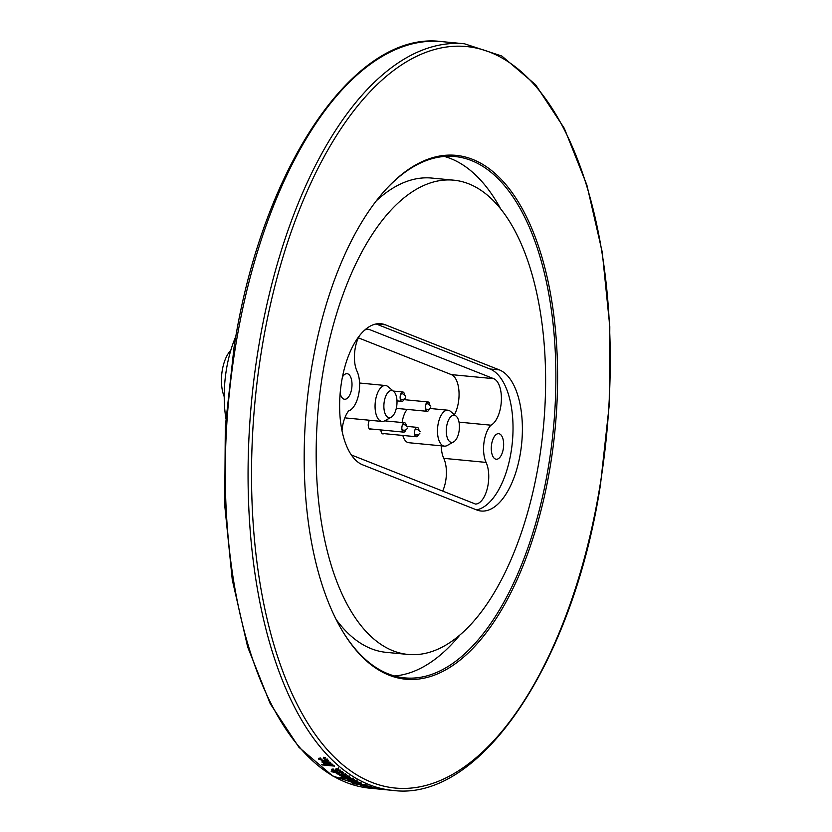 <?xml version="1.0" encoding="UTF-8"?>
<svg xmlns="http://www.w3.org/2000/svg" width="832" height="832" viewBox="0 0 832 832"><rect width="100%" height="100%" fill="white"/><g stroke="black" fill="none" stroke-linecap="round" stroke-linejoin="round"><path stroke-width="1.25" d="M476.653 509.933L362.69 464.849A71.448 33.873 -84.5 0 1 340.85 386.766A71.448 33.873 -84.5 0 1 380.848 323.71A71.448 33.873 -84.5 0 1 385.362 324.802L499.325 369.886A71.448 33.873 -84.5 0 1 521.165 447.97A71.448 33.873 -84.5 0 1 481.156 511.025A71.448 33.873 -84.5 0 1 476.653 509.933M539.188 460.21A238.233 112.944 -84.5 0 1 408.127 654.451A238.233 112.944 -84.5 0 1 322.598 374.4A238.233 112.944 -84.5 0 1 453.658 180.17A238.233 112.944 -84.5 0 1 539.188 460.21M476.549 509.891A71.448 33.873 95.5 0 0 512.356 442.135A71.448 33.873 95.5 0 0 489.965 368.992L376.106 323.95M342.025 430.851A23.899 11.326 -84.5 0 1 348.639 410.925A22.88 10.847 95.5 0 0 358.571 394.763A22.88 10.847 95.5 0 0 357.063 371.322A23.899 11.326 -84.5 0 1 355.056 349.18L355.118 348.785A23.899 11.326 -84.5 0 1 359.57 335.577M364.603 330.169A23.899 11.326 -84.5 0 1 368.264 329.295A23.899 11.326 -84.5 0 1 369.772 329.659L493.688 378.674A23.899 11.326 -84.5 0 1 501.322 401.336A23.899 11.326 -84.5 0 1 490.953 425.204A22.88 10.847 95.5 0 0 486.096 462.405A23.899 11.326 -84.5 0 1 487.261 488.644A23.899 11.326 -84.5 0 1 475.509 504.067L351.354 454.948M342.441 376.958A12.844 6.084 -84.5 0 1 347.048 373.693A12.844 6.084 -84.5 0 1 351.884 387.057A12.844 6.084 -84.5 0 1 344.594 399.256A12.844 6.084 -84.5 0 1 340.153 393.307M491.629 444.153A12.844 6.084 -84.5 0 1 498.701 433.68A12.844 6.084 -84.5 0 1 503.526 447.044A12.844 6.084 -84.5 0 1 496.246 459.243A12.844 6.084 -84.5 0 1 491.629 444.153M402.158 422.531A18.054 8.559 -84.5 0 1 402.303 421.502A18.054 8.559 -84.5 0 1 407.17 409.406M456.092 416.094A13.645 6.469 -84.5 0 1 459.056 431.267A13.645 6.469 -84.5 0 1 453.617 441.917A13.645 6.469 -84.5 0 1 446.41 428.199A13.645 6.469 -84.5 0 1 456.092 416.094L450.455 411.351A18.054 8.559 95.5 0 0 447.897 410.207A18.054 8.559 95.5 0 0 437.653 427.357A18.054 8.559 95.5 0 0 444.444 446.139L408.793 442.718A18.054 8.559 -84.5 0 1 402.813 435.448M393.682 391.404A13.645 6.469 -84.5 0 1 396.646 406.578A13.645 6.469 -84.5 0 1 391.196 417.227A13.645 6.469 -84.5 0 1 383.999 403.51A13.645 6.469 -84.5 0 1 393.682 391.404L388.045 386.662A18.054 8.559 95.5 0 0 385.476 385.518A18.054 8.559 95.5 0 0 375.232 402.667A18.054 8.559 95.5 0 0 382.023 421.45L346.372 418.028A18.054 8.559 -84.5 0 1 344.926 417.612M442.676 491.078A23.899 11.326 95.5 0 0 443.758 458.338A22.88 10.847 -84.5 0 1 441.23 445.838M454.438 414.7A23.899 11.326 95.5 0 0 458.931 390.842A23.899 11.326 95.5 0 0 451.35 374.618L358.384 337.844M383.812 433.618A5.086 2.413 -84.5 0 1 382.855 433.909A5.086 2.413 -84.5 0 1 380.9 429.946M371.155 429A5.086 2.413 -84.5 0 1 370.198 429.302A5.086 2.413 -84.5 0 1 368.378 423.322A5.086 2.413 -84.5 0 1 369.491 420.243M444.444 446.139A18.054 8.559 95.5 0 0 447.179 445.505L453.617 441.917M382.023 421.45A18.054 8.559 95.5 0 0 384.758 420.815L391.196 417.227M406.255 425.277A4.701 2.226 95.5 0 0 404.56 422.76A4.701 2.226 95.5 0 0 401.898 427.232A4.701 2.226 95.5 0 0 403.666 432.13A4.701 2.226 95.5 0 0 405.808 429.978M429.738 404.477A4.701 2.226 95.5 0 0 428.043 401.96A4.701 2.226 95.5 0 0 425.37 406.432A4.701 2.226 95.5 0 0 427.138 411.32A4.701 2.226 95.5 0 0 429.281 409.178M404.539 394.503A4.701 2.226 95.5 0 0 402.844 391.997A4.701 2.226 95.5 0 0 400.171 396.458A4.701 2.226 95.5 0 0 401.939 401.357A4.701 2.226 95.5 0 0 404.082 399.214M418.912 429.894A4.701 2.226 95.5 0 0 417.217 427.378A4.701 2.226 95.5 0 0 414.554 431.85A4.701 2.226 95.5 0 0 416.322 436.738A4.701 2.226 95.5 0 0 418.465 434.595M490.953 425.204L459.004 422.136M408.127 654.451L386.287 652.361A238.233 112.944 -84.5 0 1 336.17 619.528M459.815 635.097A261.882 124.155 -84.5 0 1 394.472 675.969M444.35 156.447A261.882 124.155 -84.5 0 1 500.729 208.998M453.658 180.17L431.818 178.069A238.233 112.944 95.5 0 0 376.376 200.762M384.769 190.653A261.882 124.155 -84.5 0 1 454.802 156.52A261.882 124.155 -84.5 0 1 548.818 464.37A261.882 124.155 95.5 0 1 404.747 677.882A261.882 124.155 95.5 0 1 342.482 631.051M311.272 369.918A263.151 124.758 -84.5 0 1 385.216 190.154A263.151 124.758 -84.5 0 1 519.012 203.091A263.151 124.758 -84.5 0 1 550.514 464.703A263.151 124.758 95.5 0 1 342.826 631.623A263.151 124.758 95.5 0 1 311.272 369.918M385.216 789.62L376.553 788.684A375.024 177.798 95.5 0 0 378.851 789.017L378.862 788.954M385.174 789.62L378.664 788.923A375.024 177.798 95.5 0 0 380.286 789.152L378.851 789.017M369.564 787.946L381.826 789.131A375.024 177.798 95.5 0 1 381.15 789.006L368.888 787.831A375.024 177.798 95.5 0 0 369.564 787.946L369.574 787.894M379.101 788.601L370.365 787.623M370.666 787.738L373.838 788.226L371.093 787.582M371.103 787.582L376.636 788.081M376.657 788.091A375.024 177.798 95.5 0 0 377.333 788.247L379.132 788.611M370.791 787.218L365.186 786.562L370.614 787.103M367.505 786.781L366.912 786.864M369.928 786.625L366.922 786.042M367.442 785.886L367.515 786.417L367.442 785.886M367.099 786.167L366.007 786.396M366.174 785.138L365.997 786.396L361.972 785.71L366.714 785.814L371.176 786.594L369.918 786.791M363.823 785.71L363.22 785.824M359.507 783.806L353.766 782.652L351.416 782.683L352.217 783.12A375.024 177.798 95.5 0 0 354.182 783.869L354.245 783.484M354.526 782.735L353.579 783.234A375.024 177.798 -84.5 0 0 354.952 783.754L359.476 783.796A375.024 177.798 95.5 0 0 360.838 784.326L365.778 784.794A375.024 177.798 95.5 0 0 366.444 785.044L354.182 783.869M353.527 782.028L352.082 781.997A375.024 177.798 95.5 0 0 352.737 782.288L352.778 782.07M353.506 782.142L351.187 781.435M352.061 782.09L351.374 781.134M350.958 781.477L360.994 782.86A375.024 177.798 95.5 0 0 361.66 783.141L352.737 782.288M357.937 781.383L355.056 781.768L348.67 780.499L351.458 780.062L357.947 781.383M351.759 778.762L354.411 779.73L351.073 779.823L340.777 777.743A375.024 177.798 95.5 0 1 340.049 777.338L352.31 778.523A375.024 177.798 95.5 0 0 352.955 778.877L351.811 778.471M347.714 776.474L350.594 777.587L342.43 777.119A375.024 177.798 95.5 0 1 341.796 776.745L348.899 777.088L340.194 775.788A375.024 177.798 95.5 0 1 339.477 775.351L348.4 776.214A375.024 177.798 95.5 0 0 349.034 776.599L347.776 776.152M349.294 776.017L349.045 777.244L349.149 775.861M342.555 774.925L345.134 774.852L341.338 773.386L346.216 774.727L343.21 775.33L336.939 773.833L336.606 773.406L338.374 773.146M338.395 773.157L339.186 773.594L338.229 773.947L342.576 774.946M342.066 771.451L341.786 772.658L335.629 772.096A375.024 177.798 95.5 0 1 335.005 771.659L333.726 771.534A375.024 177.798 95.5 0 0 334.35 771.971L331.167 771.67L334.984 772.408A375.024 177.798 95.5 0 0 335.452 772.73L335.598 772.075M341.38 773.053L343.19 772.678A375.024 177.798 95.5 0 1 342.722 772.346L341.526 772.283A375.024 177.798 95.5 0 0 341.796 772.481M341.619 771.815L341.349 773.022L336.253 772.533A375.024 177.798 95.5 0 0 336.721 772.855L335.452 772.73M339.737 771.42L336.804 770.297L337.085 769.101M337.386 769.808L337.282 771.274M336.929 770.64L337.147 771.274L335.733 771.493L331.791 770.234L332.072 769.038M331.781 770.234L331.386 769.673L332.925 769.423L333.705 769.912L333.05 770.349L334.911 771.014L335.067 769.891L336.658 769.735L341.006 771.108L341.411 771.638L339.633 771.919M333.705 769.912L333.05 770.349M335.712 769.735L335.275 770.484L335.556 769.288M336.7 769.111L338.447 769.278A375.024 177.798 95.5 0 1 338.135 769.038L336.076 768.633A375.024 177.798 95.5 0 0 336.7 769.111L336.794 768.695M322.286 764.941L334.547 766.116A375.024 177.798 95.5 0 1 333.934 765.606L321.682 764.431A375.024 177.798 95.5 0 0 322.286 764.941L322.4 764.494M324.615 761.654L321.911 761.883L324.709 763.495L323.43 763.37A375.024 177.798 95.5 0 0 323.96 763.838L324.064 763.433M324.636 761.675L330.096 762.195A375.024 177.798 95.5 0 0 330.689 762.746L323.586 762.622L332.27 764.161A375.024 177.798 95.5 0 0 332.873 764.691L323.96 763.838M324.334 760.583L326.945 760.365L323.274 758.42L328.349 760.75L324.948 761.145L318.781 759.231M319.124 758.077L318.791 759.242L318.5 758.628L320.299 758.191L321.069 758.805L320.06 759.356L324.355 760.604M324.043 757.9L325.79 758.066A375.024 177.798 95.5 0 1 325.208 757.484L323.45 757.307A375.024 177.798 95.5 0 0 324.043 757.9L324.189 757.38M225.846 418.392A79.706 37.794 -84.5 0 1 235.945 336.138M230.818 350.241A29.234 13.863 95.5 0 0 224.224 396.666M373.048 787.769L373.578 787.821M373.038 787.852L373.568 787.904M369.699 787.363L369.866 786.105M365.664 786.75L365.83 785.491M361.972 785.71L362.149 784.462M365.654 786.188L365.83 784.93L365.664 786.178M359.414 784.181A375.024 177.798 -84.5 0 1 358.03 783.65L358.228 782.413M358.03 783.65L353.579 783.234M348.702 780.499L348.92 779.262M355.066 781.768L355.285 780.53M356.866 780.021L356.637 781.258L349.991 780.624L356.866 781.446L357.094 780.208M352.435 779.168L352.206 780.406M349.981 779.199L349.991 780.624M351.083 779.823L351.312 778.596M344.947 778.586L345.176 777.358M353.018 778.055L352.778 779.282L348.629 778.44M346.122 778.669L348.65 778.45L348.889 777.223M346.143 778.669L352.955 779.449L353.194 778.222M347.932 777.65L348.171 776.422M347.495 776.61L347.745 775.382M343.21 775.33L343.47 774.114M336.96 773.833L337.22 772.616M344.937 774.602L345.197 773.396M335.13 771.742L334.984 772.408M339.685 770.952L339.966 769.756M337.501 770.224L337.782 769.018M336.835 770.245L337.116 769.049M337.21 769.434L335.608 770.234M335.722 771.482L335.993 770.276M338.135 769.038L338.426 767.842M324.709 763.495L325.01 762.32M323.565 761.842L322.993 761.571M322.182 762.393L322.494 761.218M325.27 762.226L325.593 761.051M327.902 760.011L327.028 760.074M324.958 761.145L325.27 759.98M320.029 758.69L319.311 758.233M326.768 760.022L327.09 758.857M499.325 369.886L489.965 368.992M369.772 329.659L366.714 329.368M486.096 462.405L443.758 458.338M493.688 378.674L451.35 374.618M385.362 324.802L376.22 323.929M261.581 350.22A372.476 176.592 95.5 0 0 371.748 782.35A372.476 176.592 95.5 0 0 600.205 484.39A372.476 176.592 95.5 0 0 490.038 52.26A372.476 176.592 95.5 0 0 261.581 350.22M258.19 349.554A375.024 177.798 95.5 0 0 392.818 790.4C480.241 802.131 573.227 663.104 600.486 484.588L609.211 405.371L609.804 326.706L602.243 252.117L586.862 185.006L564.325 128.367L535.6 84.718L501.842 56.035L464.506 43.794A375.024 177.798 95.5 0 0 258.19 349.554M370.022 788.206L332.686 775.965L298.927 747.282L270.202 703.633L247.666 646.994L232.284 579.883L224.723 505.294L225.316 426.629L234.031 347.412C261.3 168.896 354.276 29.869 441.698 41.6A375.024 177.798 95.5 0 0 235.394 347.36A375.024 177.798 95.5 0 0 370.022 788.206L380.234 789.194M365.435 786.011L365.612 784.763M352.217 783.12L352.425 781.872M344.968 776.246L345.218 775.029M430.196 408.502L447.897 410.207M359.559 383.022L385.476 385.518M404.56 422.76L384.686 420.857M403.666 432.13L369.325 428.834M402.418 424.902L404.404 424.538L407.399 426.92M407.233 428.584L406.006 429.874L403.853 430.352L401.97 429.614M428.043 401.96L403.905 399.641M427.138 411.32L396.292 408.366M425.901 404.102L427.887 403.728L430.872 406.11M430.716 407.784L429.478 409.074L427.326 409.552L425.443 408.814M402.844 391.997L393.286 391.071M401.939 401.357L396.989 400.878M400.702 394.139L402.688 393.765L405.673 396.146M405.517 397.821L404.279 399.1L402.126 399.589L400.244 398.84M417.217 427.378L407.202 426.41M416.322 436.738L381.982 433.441M415.074 429.52L417.071 429.146L420.056 431.527M419.9 433.202L418.662 434.491L416.51 434.97L414.627 434.231M381.732 789.339L392.818 790.4M441.698 41.6L464.506 43.794M370.323 785.325L370.146 786.583M363.137 784.451L362.96 785.699M353.215 781.695L353.018 782.943M346.185 777.254L345.946 778.482M338.322 772.533L338.062 773.75M345.394 773.635L345.134 774.852M342.181 771.399L341.9 772.606M340.215 770.078L339.934 771.285M333.091 768.841L332.81 770.047M335.452 770.921L335.722 769.714M323.752 761.166L323.43 762.341M320.247 757.9L319.925 759.065M327.267 759.2L326.945 760.365"/></g></svg>
